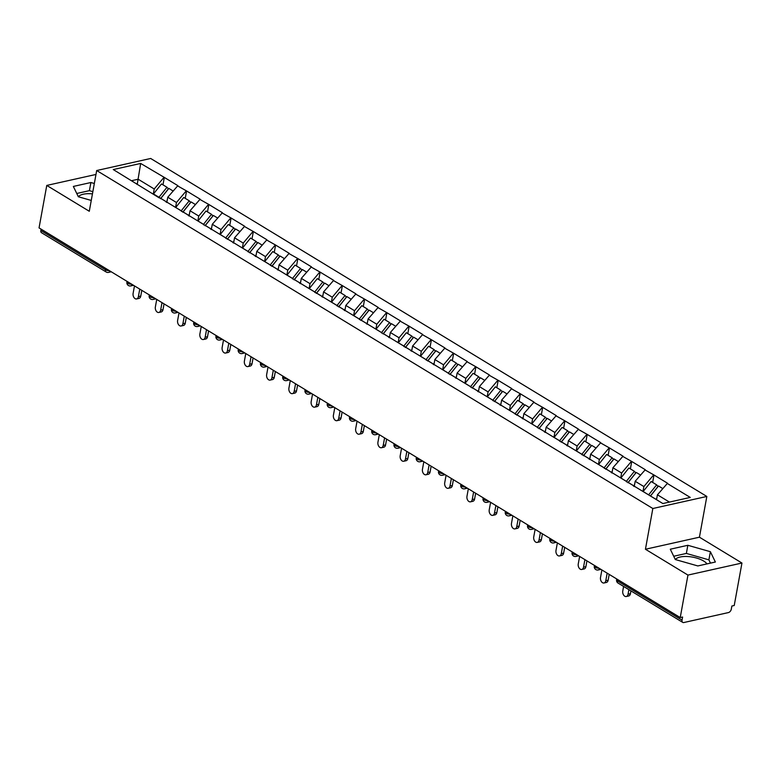 <?xml version="1.0" encoding="UTF-8"?>
<svg xmlns="http://www.w3.org/2000/svg" width="781" height="781" viewBox="0 0 781 781"><rect width="100%" height="100%" fill="white"/><g stroke="black" fill="none" stroke-linecap="round" stroke-linejoin="round"><path stroke-width="1.17" d="M675.36 559.547A16.801 6.756 -169.7 0 1 687.485 556.511A16.801 6.756 -169.7 0 1 703.632 561.022A16.801 6.756 -169.7 0 1 707.02 563.892M706.834 496.452L150.684 158.475L96.688 170.531L652.838 508.509L706.834 496.452L699.434 537.191L645.438 549.248L687.954 575.08L741.95 563.033L699.434 537.191M741.95 563.033L734.228 605.509L731.865 606.036L731.309 609.141A3.231 2.04 121.3 0 1 728.419 612.577L683.863 622.525A3.231 2.04 121.3 0 1 682.721 622.379L618.083 583.095A3.231 2.04 121.3 0 1 617.4 580.859L682.038 620.143L682.594 617.039L680.231 617.566L687.954 575.08M137.212 184.492L140.668 163.444L113.274 169.555L159.285 197.905M140.668 163.444L164.322 177.424L162.975 184.833M166.812 202.484L167.769 197.222L177.873 185.663L164.322 177.424M177.404 185.771L186.581 190.954L185.234 198.354M189.07 216.015L190.027 210.753L200.131 199.184L186.581 190.954M199.663 199.292L208.839 204.476L207.492 211.885M211.329 229.536L212.286 224.274L222.39 212.715L208.839 204.476M221.921 212.822L231.098 218.006L229.751 225.406M233.587 243.067L234.544 237.805L244.648 226.236L231.098 218.006M244.18 226.344L253.347 231.527L252.009 238.937M255.846 256.588L256.803 251.326L266.907 239.767L253.347 231.527M266.428 239.874L275.605 245.058L274.258 252.468M278.104 270.119L279.061 264.857L289.165 253.288L275.605 245.058M288.687 253.395L297.864 258.579L296.516 265.989M300.363 283.64L301.31 278.378L311.424 266.819L297.864 258.579M310.945 266.926L320.122 272.11L318.775 279.52M322.612 297.17L323.568 291.909L333.682 280.34L320.122 272.11M333.204 280.447L342.381 285.631L341.033 293.041M344.87 310.692L345.827 305.43L355.931 293.871L342.381 285.631M355.462 293.978L364.639 299.162L363.292 306.572M367.129 324.222L368.085 318.96L378.189 307.402L364.639 299.162M377.721 307.499L386.898 312.683L385.55 320.093M389.387 337.743L390.344 332.481L400.448 320.923L386.898 312.683M399.979 321.03L409.156 326.214L407.809 333.624M411.646 351.274L412.602 346.012L422.706 334.453L409.156 326.214M422.238 334.551L431.415 339.735L430.067 347.145M433.904 364.795L434.861 359.533L444.965 347.975L431.415 339.735M444.496 348.082L453.663 353.266L452.326 360.676M456.163 378.326L457.119 373.064L467.223 361.505L453.663 353.266M466.755 361.603L475.922 366.787L474.575 374.197M478.421 391.847L479.378 386.585L489.482 375.026L475.922 366.787M489.004 375.134L498.18 380.318L496.833 387.727M500.68 405.378L501.636 400.116L511.74 388.557L498.18 380.318M511.262 388.655L520.439 393.839L519.092 401.249M522.928 418.899L523.885 413.637L533.999 402.078L520.439 393.839M533.521 402.186L542.697 407.37L541.35 414.779M545.187 432.43L546.144 427.168L556.248 415.609L542.697 407.37M555.779 415.707L564.956 420.891L563.609 428.3M567.445 445.951L568.402 440.689L578.506 429.13L564.956 420.891M578.038 429.238L587.214 434.421L585.867 441.831M589.704 459.482L590.661 454.22L600.765 442.661L587.214 434.421M600.296 442.759L609.473 447.943L608.126 455.352M611.962 473.003L612.919 467.741L623.023 456.182L609.473 447.943M622.555 456.289L631.731 461.473L630.384 468.883M634.221 486.534L635.178 481.272L645.282 469.713L631.731 461.473M644.813 469.811L653.99 474.994L652.643 482.404M656.538 499.703L657.436 494.793L667.54 483.234L653.99 474.994M667.072 483.341L690.248 497.429L662.864 503.55L158.719 197.173M175.579 207.424L176.477 202.513L167.769 197.222M176.477 202.513L186.103 191.052M197.837 220.945L198.735 216.034L190.027 210.753M198.735 216.034L208.361 204.583M180.977 210.694L181.543 211.436M220.096 234.476L220.984 229.565L212.286 224.274M220.984 229.565L230.62 218.104M203.226 224.225L203.802 224.957M242.354 247.997L243.242 243.086L234.544 237.805M243.242 243.086L252.878 231.635M225.484 237.746L226.051 238.488M264.613 261.528L265.501 256.617L256.803 251.326M265.501 256.617L275.137 245.166M247.743 251.277L248.309 252.009M286.871 275.049L287.759 270.148L279.061 264.857M287.759 270.148L297.395 258.687M270.001 264.798L270.568 265.54M309.13 288.579L310.018 283.669L301.31 278.378M310.018 283.669L319.654 272.218M292.26 278.329L292.826 279.061M331.388 302.101L332.276 297.2L323.568 291.909M332.276 297.2L341.912 285.739M314.518 291.86L315.085 292.592M353.637 315.631L354.535 310.721L345.827 305.43M354.535 310.721L364.171 299.269M336.777 305.381L337.343 306.123M375.895 329.152L376.793 324.252L368.085 318.96M376.793 324.252L386.419 312.79M359.035 318.912L359.602 319.644M398.154 342.683L399.052 337.773L390.344 332.481M399.052 337.773L408.678 326.321M381.294 332.433L381.86 333.175M420.412 356.204L421.301 351.304L412.602 346.012M421.301 351.304L430.936 339.842M403.552 345.963L404.119 346.696M442.671 369.735L443.559 364.825L434.861 359.533M443.559 364.825L453.195 353.373M425.801 359.485L426.367 360.226M464.929 383.256L465.818 378.355L457.119 373.064M465.818 378.355L475.453 366.894M448.06 373.015L448.626 373.748M487.188 396.787L488.076 391.877L479.378 386.585M488.076 391.877L497.712 380.425M470.318 386.536L470.884 387.278M509.446 410.308L510.335 405.407L501.636 400.116M510.335 405.407L519.97 393.946M492.577 400.067L493.143 400.799M531.705 423.839L532.593 418.928L523.885 413.637M532.593 418.928L542.229 407.477M514.835 413.588L515.401 414.33M553.954 437.36L554.852 432.459L546.144 427.168M554.852 432.459L564.487 420.998M537.094 427.119L537.66 427.851M576.212 450.891L577.11 445.98L568.402 440.689M577.11 445.98L586.736 434.529M559.352 440.64L559.918 441.382M598.471 464.422L599.369 459.511L590.661 454.22M599.369 459.511L608.995 448.05M581.611 454.171L582.177 454.903M620.729 477.943L621.617 473.032L612.919 467.741M621.617 473.032L631.253 461.581M603.869 467.692L604.435 468.434M642.988 491.474L643.876 486.563L635.178 481.272M643.876 486.563L653.512 475.102M626.118 481.223L626.684 481.955M682.038 620.143A3.231 2.04 121.3 0 0 682.721 622.379M669.424 502.085L657.436 494.793M95.975 174.446L46.772 185.429L39.05 227.906L680.231 617.566M40.846 230.483L105.484 269.767A3.231 2.04 -58.7 0 0 106.167 271.993L41.53 232.718A3.231 2.04 -58.7 0 1 40.846 230.483L41.09 229.145M46.772 185.429L89.288 211.27L96.688 170.531M645.438 549.248L652.838 508.509M153.32 193.893L154.218 188.982L138.169 179.23L131.608 180.694M154.218 188.982L163.854 177.531M136.46 183.642L137.026 184.384M675.301 559.538L697.833 565.942L715.376 562.027L710.378 551.698L687.836 545.294L670.303 549.209L675.301 559.538M94.335 183.496L90.889 182.52L73.346 186.434L78.344 196.753L91.26 200.434M92.441 193.883A16.801 6.756 10.3 0 0 78.403 196.773M710.485 563.121L708.894 559.85L686.362 553.436L673.71 556.257M686.362 553.436L687.836 545.294M708.894 559.85L710.378 551.698M92.851 191.648L89.405 190.662L76.763 193.483M89.405 190.662L90.889 182.52M623.599 586.453L622.769 591.022A3.983 2.636 -102.6 0 0 623.57 594.995A3.983 2.636 -102.6 0 0 626.274 596.518A3.983 2.636 -102.6 0 0 628.051 594.234L628.881 589.655M628.051 594.234L630.413 593.706A3.983 2.636 77.4 0 1 628.637 595.991L626.274 596.518M662.708 488.525L658.51 485.977L650.485 495.984A17.66 11.159 -58.7 0 0 650.466 496.013M655.962 499.352A17.66 11.159 -58.7 0 1 655.981 499.323L656.792 498.307M643.114 491.552A17.66 11.159 -58.7 0 1 643.144 491.522L651.159 481.506L656.655 484.845L658.022 486.446L650.388 495.964M648.611 494.89A17.66 11.159 -58.7 0 1 648.63 494.851L656.655 484.845M630.413 593.706L630.921 590.895M601.887 569.945L600.511 577.491A3.983 2.636 -102.6 0 0 601.311 581.474A3.983 2.636 -102.6 0 0 604.016 582.987A3.983 2.636 -102.6 0 0 605.792 580.703L607.159 573.156M605.792 580.703L608.155 580.176A3.983 2.636 77.4 0 1 606.378 582.46L604.016 582.987M640.449 474.994L636.251 472.446L628.227 482.453A17.66 11.159 -58.7 0 0 628.002 482.756M633.489 486.094A17.66 11.159 -58.7 0 1 633.723 485.792L634.543 484.776M620.856 478.021A17.66 11.159 -58.7 0 1 620.885 477.992L628.9 467.985L634.397 471.324L635.763 472.915L627.924 482.707M626.294 481.438A17.66 11.159 -58.7 0 1 626.372 481.33L634.397 471.324M608.155 580.176L609.2 574.396M579.629 556.423L578.252 563.97A3.983 2.636 -102.6 0 0 579.053 567.943A3.983 2.636 -102.6 0 0 581.767 569.466A3.983 2.636 -102.6 0 0 583.534 567.182L584.901 559.635M583.534 567.182L585.896 566.655A3.983 2.636 77.4 0 1 584.12 568.939L581.767 569.466M618.191 461.473L613.993 458.925L605.978 468.932A17.66 11.159 -58.7 0 0 605.744 469.225M611.23 472.564A17.66 11.159 -58.7 0 1 611.464 472.271L612.284 471.255M598.597 464.5A17.66 11.159 -58.7 0 1 598.627 464.47L606.652 454.454L612.138 457.793L613.505 459.394L605.665 469.176M604.035 467.917A17.66 11.159 -58.7 0 1 604.123 467.799L612.138 457.793M585.896 566.655L586.941 560.875M557.37 542.893L555.994 550.439A3.983 2.636 -102.6 0 0 556.794 554.422A3.983 2.636 -102.6 0 0 559.508 555.935A3.983 2.636 -102.6 0 0 561.275 553.651L562.652 546.104M561.275 553.651L563.638 553.124A3.983 2.636 77.4 0 1 561.861 555.408L559.508 555.935M595.932 447.943L591.734 445.395L583.719 455.401A17.66 11.159 -58.7 0 0 583.485 455.704M588.972 459.043A17.66 11.159 -58.7 0 1 589.206 458.74L590.026 457.725M576.349 450.969A17.66 11.159 -58.7 0 1 576.368 450.94L584.393 440.933L589.88 444.272L591.256 445.863L583.407 455.655M581.777 454.386A17.66 11.159 -58.7 0 1 581.865 454.278L589.88 444.272M563.638 553.124L564.692 547.344M535.112 529.372L533.735 536.918A3.983 2.636 -102.6 0 0 534.536 540.891A3.983 2.636 -102.6 0 0 537.25 542.404A3.983 2.636 -102.6 0 0 539.017 540.12L540.393 532.583M539.017 540.12L541.379 539.593A3.983 2.636 77.4 0 1 539.612 541.877L537.25 542.404M573.674 434.421L569.476 431.873L561.461 441.88A17.66 11.159 -58.7 0 0 561.227 442.173M566.723 445.512A17.66 11.159 -58.7 0 1 566.947 445.219L567.767 444.204M554.09 437.448A17.66 11.159 -58.7 0 1 554.11 437.419L562.135 427.402L567.621 430.741L568.998 432.342L561.148 442.124M559.518 440.865A17.66 11.159 -58.7 0 1 559.606 440.748L567.621 430.741M541.379 539.593L542.434 533.823M512.853 515.841L511.487 523.387A3.983 2.636 -102.6 0 0 512.277 527.37A3.983 2.636 -102.6 0 0 514.991 528.883A3.983 2.636 -102.6 0 0 516.758 526.599L518.135 519.053M516.758 526.599L519.121 526.072A3.983 2.636 77.4 0 1 517.354 528.356L514.991 528.883M551.425 420.891L547.217 418.343L539.202 428.349A17.66 11.159 -58.7 0 0 538.968 428.652M544.464 431.991A17.66 11.159 -58.7 0 1 544.699 431.688L545.509 430.673M531.832 423.917A17.66 11.159 -58.7 0 1 531.851 423.888L539.876 413.881L545.372 417.22L546.739 418.811L538.89 428.603M537.26 427.334A17.66 11.159 -58.7 0 1 537.348 427.227L545.372 417.22M519.121 526.072L520.175 520.292M490.595 502.32L489.228 509.866A3.983 2.636 -102.6 0 0 490.019 513.839A3.983 2.636 -102.6 0 0 492.733 515.353A3.983 2.636 -102.6 0 0 494.5 513.068L495.876 505.532M494.5 513.068L496.862 512.541A3.983 2.636 77.4 0 1 495.095 514.825L492.733 515.353M529.167 407.37L524.969 404.822L516.944 414.828A17.66 11.159 -58.7 0 0 516.71 415.121M522.206 418.46A17.66 11.159 -58.7 0 1 522.44 418.167L523.25 417.152M509.573 410.396A17.66 11.159 -58.7 0 1 509.593 410.357L517.618 400.35L523.114 403.689L524.481 405.29L516.632 415.072M515.001 413.803A17.66 11.159 -58.7 0 1 515.089 413.696L523.114 403.689M496.862 512.541L497.917 506.771M468.336 488.789L466.97 496.335A3.983 2.636 -102.6 0 0 467.77 500.318A3.983 2.636 -102.6 0 0 470.474 501.832A3.983 2.636 -102.6 0 0 472.251 499.547L473.618 492.001M472.251 499.547L474.604 499.02A3.983 2.636 77.4 0 1 472.837 501.304L470.474 501.832M506.908 393.839L502.71 391.291L494.685 401.297A17.66 11.159 -58.7 0 0 494.451 401.6M499.947 404.939A17.66 11.159 -58.7 0 1 500.182 404.636L500.992 403.621M487.315 396.865A17.66 11.159 -58.7 0 1 487.334 396.836L495.359 386.829L500.855 390.168L502.222 391.759L494.373 401.551M492.743 400.282A17.66 11.159 -58.7 0 1 492.831 400.175L500.855 390.168M474.604 499.02L475.658 493.241M446.078 475.268L444.711 482.814A3.983 2.636 -102.6 0 0 445.512 486.788A3.983 2.636 -102.6 0 0 448.216 488.301A3.983 2.636 -102.6 0 0 449.993 486.016L451.359 478.47M449.993 486.016L452.345 485.489A3.983 2.636 77.4 0 1 450.578 487.774L448.216 488.301M484.65 380.318L480.452 377.77L472.427 387.776A17.66 11.159 -58.7 0 0 472.193 388.069M477.689 391.408A17.66 11.159 -58.7 0 1 477.923 391.115L478.733 390.1M465.056 383.334A17.66 11.159 -58.7 0 1 465.085 383.305L473.101 373.298L478.597 376.637L479.964 378.238L472.115 388.02M470.484 386.751A17.66 11.159 -58.7 0 1 470.572 386.644L478.597 376.637M452.345 485.489L453.4 479.71M423.819 461.737L422.453 469.283A3.983 2.636 -102.6 0 0 423.253 473.266A3.983 2.636 -102.6 0 0 425.957 474.78A3.983 2.636 -102.6 0 0 427.734 472.495L429.101 464.949M427.734 472.495L430.097 471.968A3.983 2.636 77.4 0 1 428.32 474.252L425.957 474.78M462.391 366.787L458.193 364.239L450.168 374.245A17.66 11.159 -58.7 0 0 449.934 374.548M455.43 377.877A17.66 11.159 -58.7 0 1 455.665 377.584L456.475 376.569M442.798 369.813A17.66 11.159 -58.7 0 1 442.827 369.784L450.842 359.777L456.338 363.116L457.705 364.707L449.866 374.499M448.226 373.23A17.66 11.159 -58.7 0 1 448.314 373.123L456.338 363.116M430.097 471.968L431.141 466.189M401.571 448.216L400.194 455.762A3.983 2.636 -102.6 0 0 400.995 459.736A3.983 2.636 -102.6 0 0 403.699 461.249A3.983 2.636 -102.6 0 0 405.476 458.964L406.842 451.418M405.476 458.964L407.838 458.437A3.983 2.636 77.4 0 1 406.061 460.722L403.699 461.249M440.133 353.266L435.935 350.718L427.91 360.724A17.66 11.159 -58.7 0 0 427.685 361.017M433.172 364.356A17.66 11.159 -58.7 0 1 433.406 364.063L434.226 363.048M420.539 356.282A17.66 11.159 -58.7 0 1 420.568 356.253L428.584 346.247L434.08 349.585L435.447 351.177L427.607 360.968M425.977 359.699A17.66 11.159 -58.7 0 1 426.055 359.592L434.08 349.585M407.838 458.437L408.883 452.658M379.312 434.685L377.936 442.231A3.983 2.636 -102.6 0 0 378.736 446.215A3.983 2.636 -102.6 0 0 381.44 447.728A3.983 2.636 -102.6 0 0 383.217 445.443L384.584 437.897M383.217 445.443L385.58 444.916A3.983 2.636 77.4 0 1 383.803 447.201L381.44 447.728M417.874 339.735L413.676 337.187L405.661 347.194A17.66 11.159 -58.7 0 0 405.427 347.496M410.913 350.825A17.66 11.159 -58.7 0 1 411.148 350.532L411.968 349.517M398.281 342.761A17.66 11.159 -58.7 0 1 398.31 342.732L406.325 332.726L411.821 336.064L413.188 337.656L405.349 347.447M403.718 346.178A17.66 11.159 -58.7 0 1 403.806 346.071L411.821 336.064M385.58 444.916L386.624 439.137M357.054 421.164L355.677 428.71A3.983 2.636 -102.6 0 0 356.478 432.684A3.983 2.636 -102.6 0 0 359.192 434.197A3.983 2.636 -102.6 0 0 360.959 431.913L362.335 424.366M360.959 431.913L363.321 431.385A3.983 2.636 77.4 0 1 361.544 433.67L359.192 434.197M395.616 326.214L391.418 323.666L383.403 333.672A17.66 11.159 -58.7 0 0 383.168 333.965M388.655 337.304A17.66 11.159 -58.7 0 1 388.889 337.011L389.709 335.996M376.032 329.231A17.66 11.159 -58.7 0 1 376.051 329.201L384.076 319.195L389.563 322.533L390.939 324.125L383.09 333.917M381.46 332.647A17.66 11.159 -58.7 0 1 381.548 332.54L389.563 322.533M363.321 431.385L364.366 425.606M334.795 407.633L333.419 415.18A3.983 2.636 -102.6 0 0 334.219 419.163A3.983 2.636 -102.6 0 0 336.933 420.676A3.983 2.636 -102.6 0 0 338.7 418.391L340.077 410.845M338.7 418.391L341.063 417.864A3.983 2.636 77.4 0 1 339.296 420.149L336.933 420.676M373.357 312.683L369.159 310.135L361.144 320.142A17.66 11.159 -58.7 0 0 360.91 320.444M366.406 323.773A17.66 11.159 -58.7 0 1 366.631 323.48L367.451 322.465M353.773 315.709A17.66 11.159 -58.7 0 1 353.793 315.68L361.818 305.674L367.304 309.012L368.681 310.604L360.832 320.395M359.201 319.126A17.66 11.159 -58.7 0 1 359.289 319.019L367.304 309.012M341.063 417.864L342.117 412.085M312.537 394.112L311.17 401.659A3.983 2.636 -102.6 0 0 311.961 405.632A3.983 2.636 -102.6 0 0 314.675 407.145A3.983 2.636 -102.6 0 0 316.442 404.861L317.818 397.314M316.442 404.861L318.804 404.333A3.983 2.636 77.4 0 1 317.037 406.618L314.675 407.145M351.108 299.162L346.901 296.604L338.886 306.621A17.66 11.159 -58.7 0 0 338.651 306.913M344.148 310.252A17.66 11.159 -58.7 0 1 344.382 309.959L345.192 308.944M331.515 302.179A17.66 11.159 -58.7 0 1 331.534 302.149L339.559 292.143L345.046 295.482L346.422 297.073L338.573 306.865M336.943 305.596A17.66 11.159 -58.7 0 1 337.031 305.488L345.046 295.482M318.804 404.333L319.859 398.554M290.278 380.581L288.911 388.128A3.983 2.636 -102.6 0 0 289.702 392.111A3.983 2.636 -102.6 0 0 292.416 393.624A3.983 2.636 -102.6 0 0 294.183 391.34L295.56 383.793M294.183 391.34L296.546 390.812A3.983 2.636 77.4 0 1 294.779 393.097L292.416 393.624M328.85 285.631L324.652 283.083L316.627 293.09A17.66 11.159 -58.7 0 0 316.393 293.383M321.889 296.721A17.66 11.159 -58.7 0 1 322.123 296.429L322.934 295.413M309.256 288.658A17.66 11.159 -58.7 0 1 309.276 288.628L317.301 278.622L322.797 281.961L324.164 283.552L316.315 293.344M314.684 292.074A17.66 11.159 -58.7 0 1 314.772 291.967L322.797 281.961M296.546 390.812L297.6 385.033M268.02 367.06L266.653 374.607A3.983 2.636 -102.6 0 0 267.444 378.58A3.983 2.636 -102.6 0 0 270.158 380.093A3.983 2.636 -102.6 0 0 271.925 377.809L273.301 370.262M271.925 377.809L274.287 377.282A3.983 2.636 77.4 0 1 272.52 379.566L270.158 380.093M306.591 272.11L302.393 269.552L294.369 279.569A17.66 11.159 -58.7 0 0 294.134 279.862M299.631 283.2A17.66 11.159 -58.7 0 1 299.865 282.907L300.675 281.892M292.426 278.544A17.66 11.159 -58.7 0 1 292.514 278.436L287.017 275.097A17.66 11.159 -58.7 0 1 287.017 275.097L295.042 265.091L300.539 268.43L301.905 270.021L294.056 279.813M292.514 278.436L300.539 268.43M274.287 377.282L275.342 371.502M245.761 353.529L244.394 361.076A3.983 2.636 -102.6 0 0 245.195 365.059A3.983 2.636 -102.6 0 0 247.899 366.572A3.983 2.636 -102.6 0 0 249.676 364.288L251.043 356.741M249.676 364.288L252.029 363.761A3.983 2.636 77.4 0 1 250.262 366.045L247.899 366.572M284.333 258.579L280.135 256.031L272.11 266.038A17.66 11.159 -58.7 0 0 271.876 266.331M277.372 269.67A17.66 11.159 -58.7 0 1 277.606 269.377L278.417 268.361M270.167 265.023A17.66 11.159 -58.7 0 1 270.255 264.915L264.769 261.576A17.66 11.159 -58.7 0 1 264.769 261.576L272.784 251.57L278.28 254.899L279.647 256.5L271.798 266.292M270.255 264.915L278.28 254.899M252.029 363.761L253.083 357.981M223.503 340.008L222.136 347.555A3.983 2.636 -102.6 0 0 222.936 351.528A3.983 2.636 -102.6 0 0 225.641 353.041A3.983 2.636 -102.6 0 0 227.417 350.757L228.784 343.21M227.417 350.757L229.78 350.23A3.983 2.636 77.4 0 1 228.003 352.514L225.641 353.041M262.074 245.058L257.876 242.5L249.852 252.517A17.66 11.159 -58.7 0 0 249.617 252.81M255.114 256.148A17.66 11.159 -58.7 0 1 255.348 255.856L256.158 254.84M247.909 251.492A17.66 11.159 -58.7 0 1 247.997 251.384L242.51 248.046A17.66 11.159 -58.7 0 1 242.51 248.046L250.525 238.039L256.022 241.378L257.388 242.969L249.549 252.761M247.997 251.384L256.022 241.378M229.78 350.23L230.825 344.45M201.254 326.478L199.877 334.024A3.983 2.636 -102.6 0 0 200.678 338.007A3.983 2.636 -102.6 0 0 203.382 339.52A3.983 2.636 -102.6 0 0 205.159 337.236L206.526 329.689M205.159 337.236L207.521 336.709A3.983 2.636 77.4 0 1 205.745 338.993L203.382 339.52M239.816 231.527L235.618 228.979L227.593 238.986A17.66 11.159 -58.7 0 0 227.369 239.279M232.855 242.618A17.66 11.159 -58.7 0 1 233.089 242.325L233.909 241.309M225.66 237.971A17.66 11.159 -58.7 0 1 225.738 237.863L220.252 234.525A17.66 11.159 -58.7 0 1 220.252 234.525L228.267 224.518L233.763 227.847L235.13 229.448L227.291 239.24M225.738 237.863L233.763 227.847M207.521 336.709L208.566 330.929M178.995 312.956L177.619 320.503A3.983 2.636 -102.6 0 0 178.419 324.476A3.983 2.636 -102.6 0 0 181.124 325.989A3.983 2.636 -102.6 0 0 182.9 323.705L184.267 316.159M182.9 323.705L185.263 323.178A3.983 2.636 77.4 0 1 183.486 325.462L181.124 325.989M217.557 218.006L213.359 215.449L205.344 225.465A17.66 11.159 -58.7 0 0 205.11 225.758M210.597 229.097A17.66 11.159 -58.7 0 1 210.831 228.804L211.651 227.779M197.964 221.023A17.66 11.159 -58.7 0 1 197.993 220.994L206.008 210.987L211.505 214.326L212.871 215.917L205.032 225.709M203.402 224.44A17.66 11.159 -58.7 0 1 203.49 224.332L211.505 214.326M185.263 323.178L186.308 317.398M156.737 299.426L155.36 306.972A3.983 2.636 -102.6 0 0 156.161 310.955A3.983 2.636 -102.6 0 0 158.875 312.468A3.983 2.636 -102.6 0 0 160.642 310.184L162.009 302.637M160.642 310.184L163.004 309.657A3.983 2.636 77.4 0 1 161.228 311.941L158.875 312.468M195.299 204.476L191.101 201.928L183.086 211.934A17.66 11.159 -58.7 0 0 182.852 212.227M188.338 215.566A17.66 11.159 -58.7 0 1 188.572 215.273L189.392 214.258M175.715 207.502A17.66 11.159 -58.7 0 1 175.735 207.473L183.76 197.466L189.246 200.795L190.613 202.396L182.774 212.188M181.143 210.919A17.66 11.159 -58.7 0 1 181.231 210.811L189.246 200.795M163.004 309.657L164.049 303.877M134.478 285.905L133.102 293.451A3.983 2.636 -102.6 0 0 133.902 297.424A3.983 2.636 -102.6 0 0 136.616 298.938A3.983 2.636 -102.6 0 0 138.383 296.653L139.76 289.107M138.383 296.653L140.746 296.126A3.983 2.636 77.4 0 1 138.979 298.41L136.616 298.938M173.04 190.954L168.842 188.397L160.827 198.413A17.66 11.159 -58.7 0 0 160.593 198.706M166.089 202.045A17.66 11.159 -58.7 0 1 166.314 201.752L167.134 200.727M153.457 193.971A17.66 11.159 -58.7 0 1 153.476 193.942L161.501 183.935L166.988 187.274L168.364 188.865L160.515 198.657M158.885 197.388A17.66 11.159 -58.7 0 1 158.973 197.281L166.988 187.274M140.746 296.126L141.8 290.347M617.644 579.531L617.4 580.859A3.231 1.298 -169.7 0 1 616.58 579.756A3.231 3.231 0 0 0 618.083 583.095M109.34 270.626A3.231 1.298 10.3 0 1 105.484 269.767L105.718 268.43M600.911 569.359L598.207 569.964A3.231 2.138 -102.6 0 0 599.544 568.529M594.468 565.444L594.321 566.235A3.231 1.298 -169.7 0 0 595.142 567.338A3.231 1.298 10.3 0 0 599.007 568.197M578.653 555.838L575.948 556.433A3.231 2.138 -102.6 0 0 577.286 554.998M572.209 551.913L572.073 552.704A3.231 1.298 -169.7 0 0 572.883 553.807A3.231 1.298 10.3 0 0 576.749 554.676M556.394 542.307L553.69 542.912A3.231 2.138 -102.6 0 0 555.027 541.477M549.951 538.392L549.814 539.183A3.231 1.298 -169.7 0 0 550.625 540.286A3.231 1.298 10.3 0 0 554.49 541.145M534.136 528.776L531.431 529.381A3.231 2.138 -102.6 0 0 532.769 527.946M527.692 524.861L527.556 525.652A3.231 1.298 -169.7 0 0 528.366 526.755A3.231 1.298 10.3 0 0 532.232 527.624M511.887 515.255L509.183 515.86A3.231 2.138 -102.6 0 0 510.51 514.425M505.444 511.34L505.297 512.131A3.231 1.298 -169.7 0 0 506.117 513.234A3.231 1.298 10.3 0 0 509.973 514.093M489.628 501.724L486.924 502.329A3.231 2.138 -102.6 0 0 488.252 500.894M483.185 497.809L483.039 498.6A3.231 1.298 -169.7 0 0 483.859 499.703A3.231 1.298 10.3 0 0 487.715 500.572M467.37 488.203L464.666 488.808A3.231 2.138 -102.6 0 0 465.993 487.373M460.927 484.288L460.78 485.079A3.231 1.298 -169.7 0 0 461.6 486.182A3.231 1.298 10.3 0 0 465.456 487.041M445.111 474.672L442.407 475.278A3.231 2.138 -102.6 0 0 443.745 473.842M438.668 470.758L438.522 471.548A3.231 1.298 -169.7 0 0 439.342 472.651A3.231 1.298 10.3 0 0 443.198 473.52M422.853 461.151L420.149 461.756A3.231 2.138 -102.6 0 0 421.486 460.321M416.41 457.236L416.263 458.027A3.231 1.298 -169.7 0 0 417.083 459.13A3.231 1.298 10.3 0 0 420.949 459.989M400.594 447.62L397.89 448.226A3.231 2.138 -102.6 0 0 399.228 446.791M394.151 443.706L394.005 444.496A3.231 1.298 -169.7 0 0 394.825 445.6A3.231 1.298 10.3 0 0 398.691 446.468M378.336 434.099L375.632 434.705A3.231 2.138 -102.6 0 0 376.969 433.27M371.893 430.185L371.756 430.975A3.231 1.298 -169.7 0 0 372.566 432.078A3.231 1.298 10.3 0 0 376.432 432.938M356.077 420.568L353.373 421.174A3.231 2.138 -102.6 0 0 354.711 419.739M349.634 416.654L349.498 417.445A3.231 1.298 -169.7 0 0 350.308 418.548A3.231 1.298 10.3 0 0 354.174 419.417M333.819 407.047L331.115 407.653A3.231 2.138 -102.6 0 0 332.452 406.218M327.376 403.133L327.239 403.923A3.231 1.298 -169.7 0 0 328.049 405.027A3.231 1.298 10.3 0 0 331.915 405.886M311.57 393.517L308.866 394.122A3.231 2.138 -102.6 0 0 310.194 392.687M305.127 389.602L304.98 390.393A3.231 1.298 -169.7 0 0 305.801 391.496A3.231 1.298 10.3 0 0 309.657 392.365M289.312 379.996L286.607 380.601A3.231 2.138 -102.6 0 0 287.935 379.166M282.868 376.081L282.722 376.872A3.231 1.298 -169.7 0 0 283.542 377.975A3.231 1.298 10.3 0 0 287.398 378.834M267.053 366.465L264.349 367.07A3.231 2.138 -102.6 0 0 265.677 365.635M260.61 362.55L260.464 363.341A3.231 1.298 -169.7 0 0 261.284 364.444A3.231 1.298 10.3 0 0 265.14 365.313M244.795 352.944L242.09 353.549A3.231 2.138 -102.6 0 0 243.428 352.114M238.351 349.029L238.205 349.82A3.231 1.298 -169.7 0 0 239.025 350.923A3.231 1.298 10.3 0 0 242.881 351.782M222.536 339.413L219.832 340.018A3.231 2.138 -102.6 0 0 221.169 338.583M216.093 335.498L215.946 336.289A3.231 1.298 -169.7 0 0 216.767 337.392A3.231 1.298 10.3 0 0 220.632 338.261M200.278 325.892L197.573 326.497A3.231 2.138 -102.6 0 0 198.911 325.062M193.834 321.977L193.688 322.768A3.231 1.298 -169.7 0 0 194.508 323.871A3.231 1.298 10.3 0 0 198.374 324.73M178.019 312.361L175.315 312.966A3.231 2.138 -102.6 0 0 176.652 311.531M171.576 308.446L171.439 309.237A3.231 1.298 -169.7 0 0 172.25 310.34A3.231 1.298 10.3 0 0 176.115 311.209M155.761 298.84L153.056 299.445A3.231 2.138 -102.6 0 0 154.394 298.01M149.317 294.925L149.181 295.706A3.231 1.298 -169.7 0 0 149.991 296.819A3.231 1.298 10.3 0 0 153.857 297.678M133.502 285.309L130.798 285.914A3.231 2.138 -102.6 0 0 132.135 284.479M127.059 281.394L126.922 282.185A3.231 1.298 -169.7 0 0 127.733 283.288A3.231 1.298 10.3 0 0 131.599 284.157M111.253 271.788L108.549 272.393A3.231 2.138 -102.6 0 0 109.877 270.948M655.981 499.323L650.485 495.984M648.63 494.851L643.144 491.522M633.723 485.792L628.227 482.453M626.372 481.33L620.885 477.992M611.464 472.271L605.978 468.932M604.123 467.799L598.627 464.47M589.206 458.74L583.719 455.401M581.865 454.278L576.368 450.94M566.947 445.219L561.461 441.88M559.606 440.748L554.11 437.419M544.699 431.688L539.202 428.349M537.348 427.227L531.851 423.888M522.44 418.167L516.944 414.828M515.089 413.696L509.593 410.357M500.182 404.636L494.685 401.297M492.831 400.175L487.334 396.836M477.923 391.115L472.427 387.776M470.572 386.644L465.085 383.305M455.665 377.584L450.168 374.245M448.314 373.123L442.827 369.784M433.406 364.063L427.91 360.724M426.055 359.592L420.568 356.253M411.148 350.532L405.661 347.194M403.806 346.071L398.31 342.732M388.889 337.011L383.403 333.672M381.548 332.54L376.051 329.201M366.631 323.48L361.144 320.142M359.289 319.019L353.793 315.68M344.382 309.959L338.886 306.621M337.031 305.488L331.534 302.149M322.123 296.429L316.627 293.09M314.772 291.967L309.276 288.628M299.865 282.907L294.369 279.569M277.606 269.377L272.11 266.038M255.348 255.856L249.852 252.517M233.089 242.325L227.593 238.986M210.831 228.804L205.344 225.465M203.49 224.332L197.993 220.994M188.572 215.273L183.086 211.934M181.231 210.811L175.735 207.473M166.314 201.752L160.827 198.413M158.973 197.281L153.476 193.942M616.726 578.965L616.58 579.756M594.321 566.235A3.231 3.231 0 0 0 598.207 569.964M572.073 552.704A3.231 3.231 0 0 0 575.948 556.433M549.814 539.183A3.231 3.231 0 0 0 553.69 542.912M527.556 525.652A3.231 3.231 0 0 0 531.431 529.381M505.297 512.131A3.231 3.231 0 0 0 509.183 515.86M483.039 498.6A3.231 3.231 0 0 0 486.924 502.329M460.78 485.079A3.231 3.231 0 0 0 464.666 488.808M438.522 471.548A3.231 3.231 0 0 0 442.407 475.278M416.263 458.027A3.231 3.231 0 0 0 420.149 461.756M394.005 444.496A3.231 3.231 0 0 0 397.89 448.226M371.756 430.975A3.231 3.231 0 0 0 375.632 434.705M349.498 417.445A3.231 3.231 0 0 0 353.373 421.174M327.239 403.923A3.231 3.231 0 0 0 331.115 407.653M304.98 390.393A3.231 3.231 0 0 0 308.866 394.122M282.722 376.872A3.231 3.231 0 0 0 286.607 380.601M260.464 363.341A3.231 3.231 0 0 0 264.349 367.07M238.205 349.82A3.231 3.231 0 0 0 242.09 353.549M215.946 336.289A3.231 3.231 0 0 0 219.832 340.018M193.688 322.768A3.231 3.231 0 0 0 197.573 326.497M171.439 309.237A3.231 3.231 0 0 0 175.315 312.966M149.181 295.706A3.231 3.231 0 0 0 153.056 299.445M126.922 282.185A3.231 3.231 0 0 0 130.798 285.914M106.167 271.993A3.231 3.231 0 0 0 108.549 272.393"/></g></svg>
